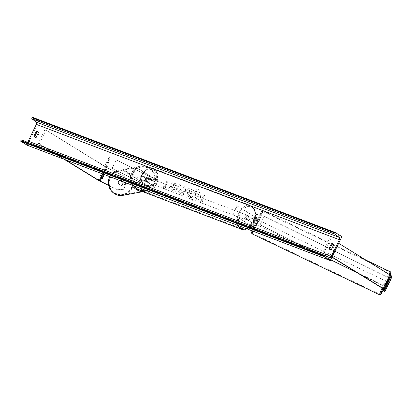 <?xml version="1.0" encoding="UTF-8"?>
<svg xmlns="http://www.w3.org/2000/svg" width="412" height="412" viewBox="0 0 412 412"><rect width="100%" height="100%" fill="white"/><g stroke="black" fill="none" stroke-linecap="round" stroke-linejoin="round"><path stroke-width="0.31" stroke-dasharray="2.06 1.54" d="M254.158 222.598L255.728 219.344L255.744 220.332L248.168 216.043A2.39 1.612 110.8 0 0 246.592 219.297L252.041 222.65L254.168 223.587L254.158 222.598L255.018 223.01L255.033 223.989L251.387 222.403L245.933 219.045A2.39 1.612 -69.2 0 1 247.509 215.79L252.958 219.148L254.24 216.491L257.886 218.092L257.83 213.818L253.689 222.382L253.751 226.646L255.033 223.989L253.746 226.657L250.099 225.055L251.387 222.403M252.958 219.148L256.604 220.744L256.594 219.756L255.018 223.01M254.24 216.491L236.715 205.701L232.574 214.266L250.759 225.307L252.886 226.24L252.829 221.97L253.689 222.382M254.168 223.587L252.886 226.234L254.168 223.587M236.715 205.701L254.899 216.743L257.026 217.675L256.97 213.406L257.83 213.818M252.829 221.97L256.97 213.406M233.233 214.513L237.374 205.948M232.574 214.266L250.099 225.055M246.592 219.297L245.933 219.045M255.728 219.344L256.594 219.756M248.168 216.043L247.509 215.79M391.4 277.915L390.02 277.255L387.507 283.085L387.496 282.318L386.708 283.858L385.92 285.573L387.301 286.232M386.219 289.255L384.839 288.596L385.931 286.34L387.311 286.999M390.02 277.255L389.994 275.211L389.67 274.953L338.659 243.296M332.036 257L324.223 252.185L330.846 238.481M331.943 257.191L323.168 251.789L329.791 238.085M323.168 251.789L324.223 252.185M385.92 285.573L385.931 286.34M384.839 288.596L383.397 290.96M388.598 280.829L389.973 281.484M387.507 283.085L388.722 283.667M387.496 282.318L388.871 282.977M126.535 183.762L127.39 181.548L123.971 176.001L127.627 181.501L126.535 183.762L119.83 180.58A2.39 2.359 79.5 0 0 118.259 183.834L124.728 187.058L123.636 189.319L124.728 187.058M120.067 180.538A2.39 2.359 79.5 0 0 118.496 183.793L124.965 187.017M123.873 189.273L117.348 189.705L108.66 185.374M117.348 189.705L108.701 185.555M123.971 176.001L105.858 166.932L45.984 130.063L104.808 166.53A3.059 0.288 25.8 0 0 106.44 167.421L123.734 176.042M64.179 159.3L38.306 143.366L44.929 129.662M65.23 159.702L38.306 143.366M39.356 143.767L45.984 130.063M126.299 183.803L119.83 180.58M117.111 189.747L123.636 189.319M142.732 176.336L152.445 181.017L146.713 177.428A2.39 1.612 110.8 0 0 145.137 180.683L150.869 184.272L141.162 179.591A2.39 2.359 -100.5 0 1 142.732 176.336L142.588 176.362A2.39 2.359 79.5 0 0 141.012 179.617L151.729 184.684L145.797 180.935A2.39 1.612 -69.2 0 1 147.372 177.68L152.821 181.033L154.103 178.381L152.167 177.845L116.174 159.907L112.033 168.472L116.174 159.907M112.182 168.441L149.587 186.924L132.437 176.151L150.447 187.342L112.033 168.472M132.437 176.151L136.578 167.586L135.919 167.334L153.727 178.36L116.323 159.877M136.578 167.586L154.103 178.381M152.821 181.033L150.885 180.497L142.588 176.362M131.778 175.903L135.919 167.334M145.137 180.683L145.797 180.935M146.713 177.428L147.372 177.68M248.498 220.358L245.784 218.875A2.39 1.612 110.8 0 0 246.458 220.065A2.39 1.612 110.8 0 0 246.644 220.157A2.39 1.612 110.8 0 0 247.71 220.06L248.498 220.358A2.39 1.612 -69.2 0 0 249.991 217.273L249.198 216.975A2.39 1.612 110.8 0 0 248.529 215.78A2.39 1.612 110.8 0 0 248.343 215.692A2.39 1.612 110.8 0 0 247.272 215.79L249.991 217.273M247.998 215.579A2.39 1.612 -69.2 0 1 248.415 218.437A2.39 1.612 -69.2 0 1 246.113 219.957A2.39 1.612 -69.2 0 1 245.928 219.864A2.39 1.612 -69.2 0 1 245.516 217.006A2.39 1.612 -69.2 0 1 247.813 215.491A2.39 1.612 -69.2 0 1 247.998 215.579M149.18 177.969A2.39 1.612 -69.2 0 1 149.597 180.827A2.39 1.612 -69.2 0 1 147.295 182.346A2.39 1.612 -69.2 0 1 147.11 182.253A2.39 1.612 -69.2 0 1 146.693 179.395A2.39 1.612 -69.2 0 1 148.995 177.881A2.39 1.612 -69.2 0 1 149.18 177.969M145.122 180.559L145.91 180.863A2.39 1.612 110.8 0 0 146.584 182.053A2.39 1.612 110.8 0 0 146.77 182.145A2.39 1.612 110.8 0 0 147.836 182.047L147.043 181.743A2.39 1.612 -69.2 0 0 148.536 178.664L149.324 178.963A2.39 1.612 110.8 0 0 148.655 177.773A2.39 1.612 110.8 0 0 148.469 177.68A2.39 1.612 110.8 0 0 147.403 177.778L146.61 177.474A2.39 1.612 -69.2 0 0 145.122 180.559L147.043 181.743M148.536 178.664L146.61 177.474M246.577 219.174A2.39 1.612 -69.2 0 1 248.065 216.089M247.71 220.06L245.784 218.875M247.272 215.79L249.198 216.975M147.403 177.778L149.324 178.963M147.836 182.047L145.91 180.863M149.839 178.221A2.39 1.612 -69.2 0 1 150.251 181.079A2.39 1.612 -69.2 0 1 147.954 182.593A2.39 1.612 -69.2 0 1 147.769 182.506A2.39 1.612 -69.2 0 1 147.352 179.647A2.39 1.612 -69.2 0 1 149.654 178.128A2.39 1.612 -69.2 0 1 149.839 178.221M245.269 219.611A2.39 1.612 110.8 0 0 245.454 219.704A2.39 1.612 110.8 0 0 247.756 218.185A2.39 1.612 110.8 0 0 247.339 215.332A2.39 1.612 110.8 0 0 247.154 215.239A2.39 1.612 110.8 0 0 244.857 216.758A2.39 1.612 110.8 0 0 245.269 219.611M251.547 206.628A12.097 8.168 110.8 0 0 250.609 206.165A12.097 8.168 110.8 0 0 238.965 213.849A12.097 8.168 110.8 0 0 241.066 228.315A12.097 8.168 110.8 0 0 242.004 228.778A12.097 8.168 110.8 0 0 253.648 221.095A12.097 8.168 110.8 0 0 251.547 206.628M143.561 191.204A12.097 8.168 -69.2 0 1 141.46 176.743A12.097 8.168 -69.2 0 1 153.109 169.059A12.097 8.168 -69.2 0 1 154.047 169.517A12.097 8.168 -69.2 0 1 156.148 183.984A12.097 8.168 -69.2 0 1 144.499 191.668A12.097 8.168 -69.2 0 1 143.561 191.204M385.853 283.95L386.878 281.54L385.853 283.95M385.797 285.743L385.508 286.18L385.792 285.392L385.797 285.743L387.301 286.464M387.342 286.134L385.792 285.392M256.671 222.207L257.701 219.802L256.671 222.207M255.234 222.995L254.951 223.783L255.234 222.995L254.199 222.501L254.94 220.883L255.687 219.416L256.722 219.91L257.011 219.472L256.722 219.91M255.239 223.34L254.204 222.851L255.692 219.766L256.728 220.26M255.692 219.766L255.687 219.416M254.199 222.501L254.204 222.851M387.28 282.313L387.568 281.87L387.285 282.658L387.28 282.313L388.83 283.054M388.835 283.399L387.285 282.658M257.536 222.619L258.561 220.214L257.536 222.619M384.983 283.034L383.958 285.444L384.983 283.034M385.004 284.558A12.097 0.567 115.5 0 0 390.205 272.373A12.097 0.567 115.5 0 0 384.968 282.014A12.097 0.567 115.5 0 0 379.771 294.199A12.097 0.567 115.5 0 0 385.004 284.558M257.51 221.095A12.097 0.567 -64.5 0 1 262.748 211.454A12.097 0.567 -64.5 0 1 257.546 223.639A12.097 0.567 -64.5 0 1 252.314 233.285A12.097 0.567 -64.5 0 1 257.51 221.095M198.62 189.432A6.448 4.717 121.6 0 1 199.207 189.721A6.448 4.717 121.6 0 1 200.067 197.297A6.448 4.717 121.6 0 1 193.037 200.984A6.448 4.717 121.6 0 1 192.45 200.696A6.448 4.717 121.6 0 1 191.59 193.12A6.448 4.717 121.6 0 1 198.62 189.432M198.512 189.36A6.448 4.717 121.6 0 1 199.099 189.649A6.448 4.717 121.6 0 1 199.959 197.23A6.448 4.717 121.6 0 1 192.924 200.917A6.448 4.717 121.6 0 1 192.337 200.629A6.448 4.717 121.6 0 1 191.477 193.053A6.448 4.717 121.6 0 1 198.512 189.36M35.051 137.227A2.39 1.746 -58.4 0 0 35.396 137.536A2.39 1.746 -58.4 0 0 35.612 137.644A2.39 1.746 -58.4 0 0 37.116 137.438L39.269 132.983A2.39 1.746 -58.4 0 0 38.615 131.984A2.39 1.746 -58.4 0 0 38.182 131.814M333.323 244.146A2.39 1.746 121.6 0 1 333.756 244.316A2.39 1.746 121.6 0 1 334.41 245.315L332.257 249.77A2.39 1.746 121.6 0 1 330.754 249.971A2.39 1.746 121.6 0 1 330.537 249.868A2.39 1.746 121.6 0 1 330.192 249.559M174.642 189.469L175.759 191.673L176.228 191.899C177.963 192.373 179.441 191.539 180.657 189.391L180.667 189.371C181.594 187.136 181.244 185.596 179.611 184.751L176.686 185.328L177.248 186.852L178.957 186.574L178.679 186.42L179.05 188.732L176.702 189.983L177.021 190.153L176.233 188.866L174.528 189.396L175.646 191.606L176.115 191.832C177.85 192.306 179.328 191.472 180.549 189.324L180.559 189.304C181.486 187.069 181.136 185.529 179.503 184.684L176.686 185.328M180.018 184.952L179.503 184.684L180.018 184.952M176.573 185.261L177.139 186.785L178.787 186.492L179.174 188.778L177.021 190.153L176.233 188.866M186.708 190.468L187.3 193.588L188.495 194.088L187.548 196.05L189.01 196.601L192.322 189.752L190.061 188.892C188.645 188.402 187.527 188.928 186.708 190.468L187.192 193.516L188.495 194.088M171.984 185.503L171.418 181.795L173.148 182.454L173.617 185.925L174.961 183.144L176.424 183.701L173.112 190.555L171.65 189.999L172.504 188.227L172.345 187.249L169.79 189.288L168.034 188.619L171.984 185.503L171.418 181.795M27.254 145.245L38.852 121.267L341.893 236.606M202.174 200.665L202.967 200.968L200.49 203.188L200.593 200.062L201.386 200.366L203.868 195.226L204.661 195.525L202.174 200.665L204.661 195.525M163.703 186.023L163.595 189.144L166.072 186.924L165.284 186.626L167.766 181.486L166.978 181.187L164.491 186.322L163.59 185.956L163.595 189.144M181.491 192.301L183.536 193.079L183.319 194.438L184.823 195.01L185.91 187.305L184.509 186.77L178.968 192.78L180.523 193.372L181.383 192.234L183.536 193.079M38.852 121.267L32.193 117.168M27.316 142.181A1.911 1.293 -69.2 0 1 26.43 142.274A1.911 1.293 -69.2 0 1 26.368 142.248L21.784 140.075M333.632 244.836L334.41 245.315M331.48 249.291L332.257 249.77M38.491 132.504L39.269 132.983M36.338 136.959L37.116 137.438M193.861 193.027L193.918 195.571L191.503 197.487L193.192 198.126L195.262 196.452L195.906 196.699L194.897 198.78L196.364 199.336L199.681 192.466L197.183 191.518L195.103 191.606L193.743 192.981L193.81 195.504L191.503 197.487M193.192 198.126L195.149 196.385L195.793 196.627L194.788 198.708L196.251 199.264L199.573 192.399L197.075 191.451L195.103 191.606M194.994 191.539L193.851 193.048M193.084 198.059L191.395 197.415M204.548 195.458L203.868 195.226M202.065 200.598L202.853 200.896L200.376 203.116L200.484 199.995L201.272 200.299L203.76 195.159M163.487 189.077L166.072 186.924M165.964 186.857L165.284 186.626M165.171 186.559L167.766 181.486M164.491 186.322L166.865 181.115L167.658 181.419M164.383 186.255L163.59 185.956M171.304 181.728L173.035 182.387L173.509 185.858L174.853 183.077L176.31 183.634L172.999 190.483L171.536 189.927L172.396 188.155L172.231 187.182L169.677 189.221L167.926 188.552L171.876 185.431M189.978 190.725L189.103 192.533L188.408 192.27L188.124 191.111L189.402 190.529L190.087 190.792L189.216 192.605L188.346 192.255L188.016 191.044L189.293 190.462L190.087 190.792M188.382 194.021L187.548 196.05M187.439 195.978L189.01 196.601M188.897 196.534L192.322 189.752M192.208 189.685L189.953 188.825C188.531 188.335 187.414 188.861 186.595 190.395M176.12 188.799L174.528 189.396M183.793 191.441L182.619 190.993L184.138 189.278L183.793 191.441L182.619 190.993M182.511 190.926L184.138 189.278M183.422 193.012L183.319 194.438M183.206 194.371L184.823 195.01M184.715 194.943L185.91 187.305M185.802 187.239L184.509 186.77M184.401 186.703L178.968 192.78M178.854 192.713L180.523 193.372M180.41 193.305L181.383 192.234M184.03 189.211L183.685 191.374M195.267 193.728L196.462 193.192L197.42 193.558L196.627 195.206L195.37 194.685L195.164 193.64L196.354 193.125L197.312 193.491L196.514 195.139L195.546 194.773L195.159 193.661M122.91 182.037L122.642 182.089A2.39 2.359 -100.5 0 1 121.149 185.168L118.208 183.706A2.39 2.359 -100.5 0 1 119.696 180.621L119.964 180.569A2.39 2.359 -100.5 0 1 122.91 182.037L119.964 180.569M118.687 181.769A2.39 2.359 -100.5 0 1 122.688 181.383A2.39 2.359 -100.5 0 1 121.246 185.173A2.39 2.359 -100.5 0 1 118.687 181.769M140.909 177.649A2.39 2.359 -100.5 0 1 144.906 177.268A2.39 2.359 -100.5 0 1 143.464 181.053A2.39 2.359 -100.5 0 1 140.909 177.649M140.93 179.493L143.876 180.956A2.39 2.359 -100.5 0 1 140.93 179.493L141.11 179.457A2.39 2.359 -100.5 0 1 142.598 176.372L142.712 176.336A2.39 2.359 -100.5 0 1 145.364 177.876L142.423 176.408L145.364 177.876M142.423 176.408A2.39 2.359 -100.5 0 1 142.712 176.336M145.544 177.84A2.39 2.359 -100.5 0 1 144.051 180.925L143.876 180.956M141.11 179.457L144.051 180.925M122.642 182.089L119.696 180.621M118.208 183.706L121.416 185.122A2.39 2.359 -100.5 0 1 118.471 183.654M121.416 185.122L121.149 185.168M140.76 177.675A2.39 2.359 -100.5 0 1 144.756 177.294A2.39 2.359 -100.5 0 1 143.314 181.079A2.39 2.359 -100.5 0 1 140.76 177.675M123.08 183.855A2.39 2.359 79.5 0 0 120.52 180.446A2.39 2.359 79.5 0 0 119.078 184.236A2.39 2.359 79.5 0 0 123.08 183.855M110.215 177.443A12.097 11.948 79.5 0 0 123.162 194.691A12.097 11.948 79.5 0 0 130.465 175.512A12.097 11.948 79.5 0 0 110.215 177.443M153.619 184.087A12.097 11.948 -100.5 0 1 133.375 186.018A12.097 11.948 -100.5 0 1 140.677 166.839A12.097 11.948 -100.5 0 1 153.619 184.087M357.518 272.94L384.612 286.345L388.753 277.781L264.298 216.197L260.157 224.761L330.738 259.689M330.697 259.766L260.034 224.803L264.298 216.197M384.612 286.345L388.629 277.817L264.174 216.238M384.489 286.386L358.352 273.455M106.677 167.38L101.295 178.514L105.436 169.95L108.995 157.09L104.854 165.655L102.567 173.91M103.453 174.245L105.714 166.067L109.855 157.502L108.995 157.09M105.714 166.067L104.854 165.655M104.267 174.559L106.296 170.362L109.855 157.502M105.436 169.95L106.296 170.362M250.759 225.307L252.041 222.65M256.604 220.734L257.891 218.082M255.744 220.327L257.026 217.67L255.744 220.332M253.617 219.395L254.899 216.743M383.047 288.658L389.67 274.953M383.366 288.915L389.994 275.211M98.18 180.235L104.808 166.53M102.5 173.885L105.858 166.932M99.817 181.125L106.44 167.421M149.963 186.945L151.25 184.288M148.026 186.409L149.309 183.752M149.304 186.693L150.591 184.04M148.176 186.384L149.458 183.726M150.885 180.497L152.167 177.845M151.034 180.471L152.316 177.814M152.162 180.786L153.444 178.128M246.695 228.763A11.752 7.936 110.8 0 0 255.002 218.566A11.752 7.936 110.8 0 0 252.056 207.19A11.752 7.936 110.8 0 0 241.144 211.732A11.752 7.936 110.8 0 0 239.825 226.152M238.007 225.457A12.71 8.58 -69.2 0 1 240.016 210.995A12.71 8.58 -69.2 0 1 250.826 205.593A12.71 8.58 -69.2 0 1 251.814 206.082A12.71 8.58 -69.2 0 1 254.019 221.275A12.71 8.58 -69.2 0 1 241.787 229.35M153.238 169.579A11.752 7.936 -69.2 0 1 154.969 184.313A11.752 7.936 -69.2 0 1 143.052 190.648A11.752 7.936 -69.2 0 1 141.321 175.914A11.752 7.936 -69.2 0 1 153.238 169.579M144.282 192.239A12.71 8.58 110.8 0 0 156.519 184.169A12.71 8.58 110.8 0 0 154.309 168.972A12.71 8.58 110.8 0 0 153.326 168.487A12.71 8.58 110.8 0 0 142.511 173.885A12.71 8.58 110.8 0 0 140.502 188.351M389.773 274.768A11.752 0.551 115.5 0 0 385.833 282.462A11.752 0.551 115.5 0 0 382.964 288.606M383.381 289.909A11.752 0.551 115.5 0 0 385.864 284.934A11.752 0.551 115.5 0 0 390.308 275.098L383.381 289.914M390.468 271.822A12.71 0.597 -64.5 0 1 385.009 284.625A12.71 0.597 -64.5 0 1 379.509 294.755M382.104 288.076A12.71 0.597 -64.5 0 1 384.968 281.952A12.71 0.597 -64.5 0 1 388.897 274.232M256.686 223.191A11.752 0.551 -64.5 0 1 251.578 232.492A11.752 0.551 -64.5 0 1 256.65 220.719A11.752 0.551 -64.5 0 1 261.764 211.423A11.752 0.551 -64.5 0 1 256.686 223.191M252.051 233.836A12.71 0.597 115.5 0 0 257.552 223.706A12.71 0.597 115.5 0 0 263.01 210.903A12.71 0.597 115.5 0 0 257.51 221.033A12.71 0.597 115.5 0 0 252.927 231.137M26.368 142.248L329.415 257.588M131.243 188.027A11.752 11.608 79.5 0 0 125.902 172.288A11.752 11.608 79.5 0 0 110.375 177.624A11.752 11.608 79.5 0 0 115.715 193.357A11.752 11.608 79.5 0 0 131.243 188.027M142.799 191.436A12.71 12.551 79.5 0 0 152.867 171.078A12.71 12.551 79.5 0 0 140.564 166.237L118.641 170.3L113.552 172.499L109.906 176.702A12.71 12.551 -100.5 0 1 130.944 175.141A12.71 12.551 -100.5 0 1 123.276 195.293M133.807 185.802A11.752 11.608 -100.5 0 1 148.124 168.168A11.752 11.608 -100.5 0 1 141.63 190.359M143.072 191.621L145.199 191.23C149.273 190.37 152.265 188.078 154.176 184.349C158.97 175.574 150.236 163.94 140.564 166.237A12.71 12.551 79.5 0 0 132.067 185.137M256.604 220.744L257.886 218.092M150.447 187.342L151.729 184.684M149.587 186.924L150.869 184.272M152.445 181.017L153.727 178.36M153.305 181.429L154.588 178.777M247.38 229.026L252.474 224.648L255.435 217.814L255.27 210.862L251.897 206.124L250.826 205.593L153.326 168.487L147.403 168.961L142.176 173.864L139.472 181.228L140.317 188.279M246.644 220.157L246.113 219.957M147.295 182.346L146.77 182.145M148.995 177.881L148.469 177.68M248.343 215.692L247.813 215.491M147.954 182.593L245.454 219.704M153.109 169.059L250.609 206.165M144.499 191.668L242.004 228.778M149.654 178.128L247.154 215.239M252.103 230.823L256.65 220.714L261.043 212.247L261.919 211.052L263.01 210.903L365.969 260.111M385.508 286.18L384.818 285.856M255.641 224.113L254.951 223.783M257.701 219.802L257.011 219.472M387.568 281.87L386.878 281.54M256.501 224.525L383.958 285.444M262.748 211.454L390.205 272.373M252.314 233.285L379.771 294.199M258.561 220.214L386.018 281.133M34.618 137.057L35.396 137.536M329.76 249.389L330.537 249.868M26.43 142.274L329.476 257.613M332.978 243.837L333.756 244.316M37.837 131.505L38.615 131.984M142.444 176.382L120.52 180.446M145.086 190.627L123.162 194.691M140.677 166.839L118.754 170.903M143.314 181.079L121.391 185.148"/><path stroke-width="0.62" d="M388.722 283.667L384.777 291.619L384.746 289.574A3.059 0.288 -154.2 0 0 384.097 289.059L332.036 257M384.777 291.619L383.397 290.96L383.366 288.915L383.047 288.658L331.943 257.191M388.882 283.744L391.4 277.915L391.369 275.87A3.059 0.288 -154.2 0 0 390.725 275.355L338.659 243.296M108.66 185.374L99.235 180.636L65.23 159.702M108.701 185.555L99.817 181.125A3.059 0.288 25.8 0 1 98.18 180.235L64.179 159.3M387.347 286.484L388.83 283.054L387.301 286.464M33.964 136.058A2.39 1.746 -58.4 0 0 34.618 137.057A2.39 1.746 -58.4 0 0 34.835 137.165A2.39 1.746 -58.4 0 0 36.338 136.959L38.491 132.504A2.39 1.746 -58.4 0 0 37.837 131.505A2.39 1.746 -58.4 0 0 36.117 131.603L33.964 136.058L34.742 136.537A2.39 1.746 -58.4 0 0 35.051 137.227M329.106 248.39L331.258 243.935A2.39 1.746 121.6 0 1 332.978 243.837A2.39 1.746 121.6 0 1 333.632 244.836L331.48 249.291A2.39 1.746 121.6 0 1 329.976 249.497A2.39 1.746 121.6 0 1 329.76 249.389A2.39 1.746 121.6 0 1 329.106 248.39L329.883 248.869L332.036 244.414A2.39 1.746 121.6 0 1 333.323 244.146M330.192 249.559A2.39 1.746 121.6 0 1 329.883 248.869M330.3 260.585L341.893 236.606L335.239 232.507L334.982 233.037A0.958 0.644 110.8 0 0 335.08 234.212L339.179 237.384A1.911 1.293 -69.2 0 1 339.38 239.722L331.263 256.511A1.911 1.293 -69.2 0 1 329.476 257.613A1.911 1.293 -69.2 0 1 329.415 257.588L324.831 255.414A0.958 0.644 110.8 0 0 324.8 255.404A0.958 0.644 110.8 0 0 323.904 255.955L323.647 256.485L330.3 260.585L27.254 145.245L20.6 141.146L323.647 256.485M38.182 131.814A2.39 1.746 -58.4 0 0 36.895 132.082L34.742 136.537M335.239 232.507L32.193 117.168L31.935 117.698A0.958 0.644 110.8 0 0 32.033 118.872L36.132 122.045A1.911 1.293 -69.2 0 1 36.333 124.383L28.217 141.172A1.911 1.293 -69.2 0 1 27.316 142.181M324.764 255.394L21.784 140.075A0.958 0.644 110.8 0 0 21.754 140.065A0.958 0.644 110.8 0 0 20.858 140.616L20.6 141.146M331.258 243.935L332.036 244.414M36.117 131.603L36.895 132.082M357.518 272.94L330.738 259.689M358.352 273.455L330.697 259.766M100.054 181.084L101.295 178.514L102.567 173.91M101.295 178.514L102.155 178.926L103.453 174.245M102.155 178.926L104.267 174.559M384.097 289.059L390.725 275.355M384.746 289.574L391.369 275.87M99.235 180.636L102.5 173.885M239.825 226.152A11.752 7.936 110.8 0 0 241.87 228.258A11.752 7.936 110.8 0 0 246.695 228.763M247.38 229.026L241.787 229.35A12.71 8.58 -69.2 0 1 240.799 228.861A12.71 8.58 -69.2 0 1 238.007 225.457M140.502 188.351A12.71 8.58 110.8 0 0 143.299 191.755A12.71 8.58 110.8 0 0 144.282 192.239L143.211 191.714L140.317 188.279M382.964 288.606A11.752 0.551 115.5 0 0 383.381 289.909L380.719 294.492L379.509 294.755A12.71 0.597 -64.5 0 1 382.104 288.076M252.927 231.137A12.71 0.597 115.5 0 0 252.051 233.836L251.485 232.945L252.103 230.823M388.897 274.232A12.71 0.597 -64.5 0 1 390.468 271.822L391.034 272.765L390.308 275.098A11.752 0.551 115.5 0 0 389.773 274.768M36.333 124.383L339.38 239.722M28.217 141.172L331.263 256.511M31.935 117.698L334.982 233.037M20.858 140.616L323.904 255.955M36.132 122.045L339.179 237.384M32.033 118.872L335.08 234.212M109.674 177.175A12.71 12.551 -100.5 0 1 109.911 176.707L109.664 177.181C104.869 185.951 113.604 197.59 123.276 195.293A12.71 12.551 -100.5 0 1 109.674 177.175M132.067 185.137A12.71 12.551 79.5 0 0 142.799 191.436M141.63 190.359A11.752 11.608 -100.5 0 1 133.807 185.802M241.787 229.35L144.282 192.239M379.509 294.755L252.051 233.836M390.468 271.822L365.969 260.111M21.754 140.065L324.8 255.404M123.276 195.293L143.072 191.621"/></g></svg>
